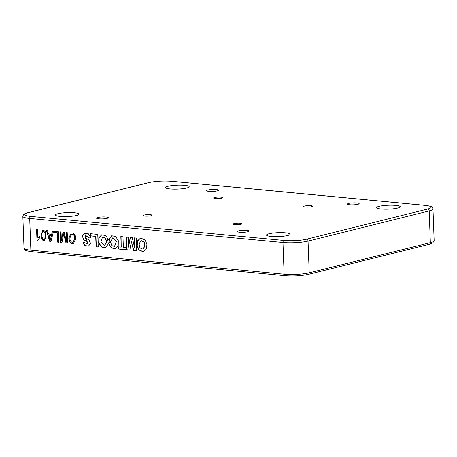 <?xml version="1.0" encoding="UTF-8"?>
<svg xmlns="http://www.w3.org/2000/svg" width="457" height="457" viewBox="0 0 457 457"><rect width="100%" height="100%" fill="white"/><g stroke="black" fill="none" stroke-linecap="round" stroke-linejoin="round"><path stroke-width="0.69" d="M143.092 249.128L145.063 245.82L144.189 241.924L141.127 240.599M144.846 245.872L143.972 241.982L141.019 240.622L139.088 243.958L139.956 247.883L142.984 249.156L144.846 245.872M141.344 238.331L140.128 238.434L137.334 241.039L137.003 245.66L138.928 249.905L142.573 251.487L143.824 251.379L146.577 248.734L146.908 244.129L144.989 239.885L141.344 238.331M140.236 238.411L137.523 241.085L137.231 245.683L139.174 249.876L142.795 251.43L143.938 251.344M107.081 218.349A5.901 0.983 177.9 0 1 100.534 218.909A5.901 0.983 177.9 0 1 96.541 218.12A5.901 0.983 177.9 0 1 97.798 217.463A5.901 0.983 177.9 0 1 104.345 216.909A5.901 0.983 177.9 0 1 108.338 217.692A5.901 0.983 177.9 0 1 107.081 218.349M217.206 190.929A5.901 0.983 177.9 0 1 210.66 191.483A5.901 0.983 177.9 0 1 206.667 190.7A5.901 0.983 177.9 0 1 207.924 190.043A5.901 0.983 177.9 0 1 214.47 189.484A5.901 0.983 177.9 0 1 218.463 190.272A5.901 0.983 177.9 0 1 217.206 190.929M357.911 204.302A5.901 0.983 177.9 0 1 351.364 204.862A5.901 0.983 177.9 0 1 347.371 204.073A5.901 0.983 177.9 0 1 348.622 203.416A5.901 0.983 177.9 0 1 355.175 202.862A5.901 0.983 177.9 0 1 359.162 203.645A5.901 0.983 177.9 0 1 357.911 204.302M247.785 231.722A5.901 0.983 177.9 0 1 241.239 232.282A5.901 0.983 177.9 0 1 237.246 231.499A5.901 0.983 177.9 0 1 238.497 230.836A5.901 0.983 177.9 0 1 245.049 230.282A5.901 0.983 177.9 0 1 249.036 231.065A5.901 0.983 177.9 0 1 247.785 231.722M221.588 198.161A4.467 0.743 177.9 0 1 216.624 198.584A4.467 0.743 177.9 0 1 213.602 197.995A4.467 0.743 177.9 0 1 214.55 197.493A4.467 0.743 177.9 0 1 219.514 197.07A4.467 0.743 177.9 0 1 222.536 197.664A4.467 0.743 177.9 0 1 221.588 198.161M151.107 215.71A4.467 0.743 177.9 0 1 146.149 216.138A4.467 0.743 177.9 0 1 143.121 215.544A4.467 0.743 177.9 0 1 144.069 215.041A4.467 0.743 177.9 0 1 149.033 214.619A4.467 0.743 177.9 0 1 152.055 215.213A4.467 0.743 177.9 0 1 151.107 215.71M241.159 224.273A4.467 0.743 177.9 0 1 236.195 224.695A4.467 0.743 177.9 0 1 233.173 224.101A4.467 0.743 177.9 0 1 234.121 223.604A4.467 0.743 177.9 0 1 239.08 223.182A4.467 0.743 177.9 0 1 242.107 223.776A4.467 0.743 177.9 0 1 241.159 224.273M311.634 206.724A4.467 0.743 177.9 0 1 306.676 207.147A4.467 0.743 177.9 0 1 303.654 206.553A4.467 0.743 177.9 0 1 304.602 206.056A4.467 0.743 177.9 0 1 309.56 205.633A4.467 0.743 177.9 0 1 312.588 206.221A4.467 0.743 177.9 0 1 311.634 206.724M397.733 208.084A11.802 1.965 177.9 0 1 384.634 209.203A11.802 1.965 177.9 0 1 376.654 207.638A11.802 1.965 177.9 0 1 379.156 206.318A11.802 1.965 177.9 0 1 392.255 205.204A11.802 1.965 177.9 0 1 400.235 206.77A11.802 1.965 177.9 0 1 397.733 208.084M186.679 188.027A11.802 1.965 177.9 0 1 173.58 189.141A11.802 1.965 177.9 0 1 165.6 187.576A11.802 1.965 177.9 0 1 168.102 186.262A11.802 1.965 177.9 0 1 181.201 185.142A11.802 1.965 177.9 0 1 189.181 186.707A11.802 1.965 177.9 0 1 186.679 188.027M76.553 215.447A11.802 1.965 177.9 0 1 63.454 216.561A11.802 1.965 177.9 0 1 55.474 214.996A11.802 1.965 177.9 0 1 57.976 213.682A11.802 1.965 177.9 0 1 71.075 212.562A11.802 1.965 177.9 0 1 79.055 214.133A11.802 1.965 177.9 0 1 76.553 215.447M287.607 235.509A11.802 1.965 177.9 0 1 274.508 236.623A11.802 1.965 177.9 0 1 266.528 235.058A11.802 1.965 177.9 0 1 269.03 233.744A11.802 1.965 177.9 0 1 282.129 232.624A11.802 1.965 177.9 0 1 290.109 234.19A11.802 1.965 177.9 0 1 287.607 235.509M97.769 234.384L90.417 233.681L90.497 235.881L95.713 236.378L96.096 246.757L98.232 246.963L97.769 234.384M122.967 236.777L120.837 236.572L121.219 247.088L118.14 246.791L118.22 248.968L126.515 249.756L126.435 247.58L123.356 247.288L122.967 236.777M136.266 238.04L134.278 237.851L134.638 247.688L132.227 237.657L130.222 237.469L128.52 247.106L128.16 237.269L126.183 237.08L126.652 249.768L129.817 250.07L131.365 241.684L133.575 250.425L136.734 250.727L136.266 238.04M88.732 237.914L90.806 237.863L90.675 237.029L88.19 233.59L84.556 233.167L82.34 235.823L83.585 239.759L86.887 241.427L87.773 243.987L82.82 241.959L84.865 245.603L88.441 246.1L90.6 243.432L88.898 239.776L85.556 238.246L85.482 235.309L88.732 237.914L91.023 237.811M106.418 241.747L107.481 240.668L106.829 238.714L108.395 239.891L105.824 235.606L101.717 234.784L98.803 237.737L98.718 242.804L101.345 246.946L105.407 247.728L108.509 243.701L107.972 242.107L106.424 241.873L104.567 245.506L100.757 242.039L102.602 236.972L105.424 238.137L106.418 241.747M109.452 240.913L110.617 242.193L112.536 237.914L116.255 241.439L114.507 246.454L111.794 245.569L110.623 242.296L109.08 242.187L108.64 243.701L111.268 247.883L115.341 248.671L118.214 245.689L118.289 240.65L115.69 236.509L111.651 235.726L108.475 239.896L110.006 238.954L109.452 240.913L110.605 241.879M66.134 232.43L67.213 232.533L67.602 243.101L65.985 242.947L63.649 233.79L61.969 242.564L60.353 242.41L59.964 231.842L61.049 231.945L61.375 240.89L63.032 232.133L64.151 232.242L66.459 241.37L66.134 232.43M52.389 231.122L53.538 231.231L50.944 241.519L49.733 241.405L46.363 230.551L47.517 230.659L48.482 233.99L51.658 234.292L52.389 231.122M36.971 240.188L36.589 229.62L37.56 229.711L37.862 237.948L39.645 236.566L39.69 237.817L37.6 240.251L36.971 240.188L36.811 229.643M45.169 231.316L46.083 235.715L44.438 240.799L43.792 240.839C41.821 239.925 40.93 238.063 41.107 235.246L42.747 230.174L43.398 230.134L45.169 231.316M53.686 231.248L58.342 231.688L58.73 242.256L57.645 242.153L57.302 232.802L53.732 232.464L53.686 231.248M72.137 232.864C74.474 233.544 75.708 235.412 75.845 238.48L73.457 243.644L72.526 243.707C70.144 242.993 68.904 241.068 68.818 237.931L71.252 232.927L72.137 232.864M39.868 236.509L37.862 237.948M37.628 240.176L37.194 240.136M44.546 240.765L43.792 240.839M44.015 240.782C42.044 239.868 41.147 238.006 41.324 235.189L41.107 235.246M41.324 235.189L42.861 230.151M44.192 239.565L44.786 238.994L45.112 235.629C45.306 233.636 44.752 232.207 43.444 231.351L43.249 231.351M43.981 239.565L45.003 238.942L45.334 235.572C45.523 233.578 44.969 232.156 43.666 231.299L43.358 231.316M43.666 231.299L43.444 231.351C42.193 231.967 41.741 233.298 42.078 235.344C41.89 237.343 42.45 238.771 43.758 239.617M50.967 241.445L49.733 241.405M49.95 241.347L46.608 230.574M52.589 231.139L51.658 234.292M50.299 240.239L51.607 235.429L48.848 235.241L50.299 240.239L51.39 235.481L48.848 235.241M58.724 242.181L57.645 242.153M57.868 242.101L57.302 232.802M57.525 232.75L53.732 232.464M53.955 232.407L53.909 231.265M67.602 243.027L65.985 242.947M66.208 242.89L63.649 233.79M61.981 242.49L60.353 242.41M60.57 242.359L60.187 231.865M63.237 232.15L61.375 240.89M66.356 232.447L66.459 241.37M73.566 243.61L72.526 243.707M72.749 243.65C70.361 242.935 69.127 241.016 69.036 237.88L68.818 237.931M69.036 237.88L71.366 232.904M73.177 242.41L74.982 238.303C74.965 236.035 74.103 234.612 72.406 234.03L71.709 234.098M72.48 242.484L73.069 242.444L74.765 238.36C74.742 236.092 73.885 234.664 72.183 234.081L71.6 234.121L69.898 238.046C69.892 240.376 70.755 241.856 72.48 242.484M110.006 238.954L109.669 240.862M109.28 242.204L108.64 243.701M108.863 243.644L111.434 247.791L115.455 248.637M111.754 235.703L108.709 239.754M112.645 237.891L116.472 241.382L114.61 246.42M106.647 241.907L104.676 245.478M102.711 236.949L105.596 238.023L106.635 241.53M101.82 234.761L99.003 237.754L98.941 242.753L101.523 246.86L105.521 247.694M106.829 238.714L108.338 239.622M84.671 233.144L87.87 243.958M83.008 241.964L85.065 245.54L88.555 246.072M85.596 235.286L88.949 237.857M131.365 241.684L133.792 250.367L136.729 250.647M126.406 237.103L126.869 249.711L129.828 249.99M130.428 237.486L128.52 247.106M134.501 237.874L134.638 247.688M118.363 246.814L118.437 248.911L126.509 249.676M121.059 236.595L121.219 247.088M90.64 233.704L90.72 235.823L95.936 236.32L96.318 246.706L98.226 246.889M285.065 275.72A1.788 1.097 95.4 0 1 284.134 274.217L282.969 242.507L29.705 218.435L30.865 250.145L284.134 274.217A17.88 2.982 -2.1 0 0 309.218 272.812L430.351 242.65L429.192 210.934L308.052 241.102L309.218 272.812A1.788 1.382 76 0 1 308.241 274.411C301.243 275.891 293.52 276.331 285.065 275.72L31.801 251.647C23.016 250.482 24.821 249.431 24.015 248.054A17.88 2.982 -2.1 0 0 30.865 250.145A1.788 1.097 95.4 0 0 31.801 251.647M27.991 212.722A16.092 2.685 -2.1 0 0 30.739 216.395L284.008 240.468A16.092 2.685 -2.1 0 0 306.578 239.205L427.718 209.043A16.092 2.685 -2.1 0 0 424.964 205.37L171.701 181.298A16.092 2.685 -2.1 0 0 149.125 182.56L27.991 212.722A1.788 1.382 -104 0 0 27.62 212.751C25.809 213.162 24.41 213.819 23.427 214.733L22.85 216.344A17.88 2.982 177.9 0 0 29.705 218.435A1.788 1.097 95.4 0 1 30.739 216.395M306.578 239.205A1.788 1.382 -104 0 1 308.052 241.102A17.88 2.982 177.9 0 1 282.969 242.507A1.788 1.097 -84.6 0 1 284.008 240.468M434.15 240.656L432.79 242.953L429.38 244.249A1.788 1.382 76 0 0 430.351 242.65A17.88 2.982 -2.1 0 0 434.15 240.656L432.985 208.946A17.88 2.982 177.9 0 1 429.192 210.934A1.788 1.382 -104 0 0 427.718 209.043M171.701 181.298A1.788 1.097 -84.6 0 1 171.935 181.28C163.48 180.669 155.757 181.109 148.759 182.589L27.62 212.751M171.935 181.28L425.199 205.353A1.788 1.097 95.4 0 0 424.964 205.37M149.125 182.56A1.788 1.382 -104 0 0 148.759 182.589M24.015 248.054L22.85 216.344M425.199 205.353C433.984 206.518 432.179 207.569 432.985 208.946M429.38 244.249L308.241 274.411"/></g></svg>
